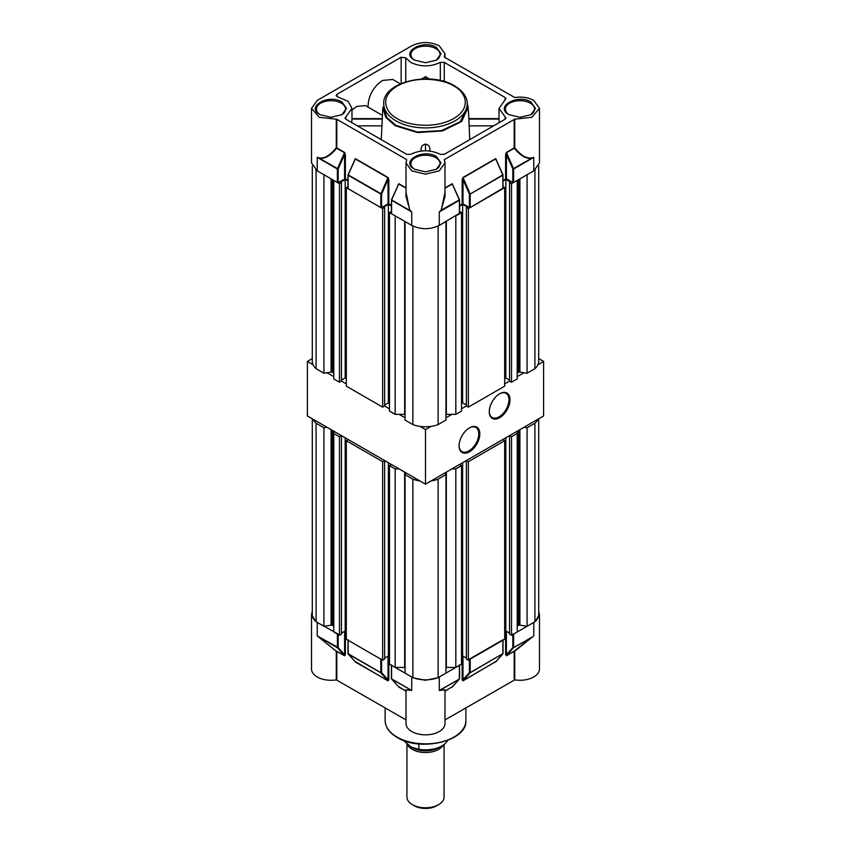 <?xml version="1.0" encoding="UTF-8"?>
<svg xmlns="http://www.w3.org/2000/svg" width="851" height="851" viewBox="0 0 851 851"><rect width="100%" height="100%" fill="white"/><g stroke="black" fill="none" stroke-linecap="round" stroke-linejoin="round"><path stroke-width="1.28" d="M351.984 110.151L356.601 106.46L365.419 105.588L382.333 115.353M381.269 139.638L382.844 107.439L385.769 117.364L395.321 125.778L417.564 132.565L442.563 130.937L461.636 121.47L468.156 107.439L467.242 103.205M429.968 151.074L429.861 148.425C429.595 146.159 428.138 144.723 425.5 144.106C422.862 144.723 421.405 146.159 421.139 148.425L421.032 151.074M468.869 118.629L469.731 139.638M400.374 83.866L392.705 79.441L382.493 80.451C373.727 86.494 368.919 94.833 368.058 105.45L368.143 107.152M405.736 81.845L405.736 57.857L410.671 62.357C420.554 67.059 430.446 67.059 440.329 62.357L444.265 62.357L505.154 97.514L505.973 98.652L499.016 108.354L505.973 118.055L505.154 119.183L444.265 154.339L440.329 154.339C430.446 149.648 420.554 149.648 410.671 154.339L406.735 154.339L345.846 119.183L345.027 118.055L351.984 108.354L348.144 101.365L336.996 96.567L336.177 95.429L336.996 94.291L401.151 57.251L401.151 83.536M467.252 108.354L460.221 121.746L441.478 130.629L417.352 132.001L395.97 125.395L386.918 117.576L383.748 108.354L383.748 103.801A41.752 24.105 0 0 0 395.97 120.853A41.752 24.105 0 0 0 441.478 126.076A41.752 24.105 0 0 0 467.252 103.801L467.252 108.354M414.543 169.232L414.543 169.232C399.725 161.456 423 148.021 436.457 156.573L440.999 162.903L436.457 169.232L425.5 171.849L414.543 169.232M414.884 169.423A14.573 8.414 180 0 1 410.927 163.658A14.573 8.414 180 0 1 419.926 155.893A14.573 8.414 180 0 1 435.797 157.712A14.573 8.414 180 0 1 440.073 163.658A14.573 8.414 180 0 1 436.116 169.423M509.026 114.683L509.026 114.683C494.218 106.907 517.482 93.472 530.939 102.024L535.481 108.354L530.939 114.683L519.982 117.3L509.026 114.683M509.366 114.864A14.573 8.414 180 0 1 505.42 109.109A14.573 8.414 180 0 1 514.408 101.343A14.573 8.414 180 0 1 530.29 103.162A14.573 8.414 180 0 1 534.556 109.109A14.573 8.414 180 0 1 530.609 114.864M414.543 60.123L414.543 60.123C399.725 52.358 423 38.923 436.457 47.475L440.999 53.804L436.457 60.123L425.5 62.751L414.543 60.123M414.884 60.315A14.573 8.414 180 0 1 410.927 54.56A14.573 8.414 180 0 1 419.926 46.784A14.573 8.414 180 0 1 435.797 48.613A14.573 8.414 180 0 1 440.073 54.56A14.573 8.414 180 0 1 436.116 60.315M320.061 114.683L320.061 114.683C305.243 106.907 328.518 93.472 341.974 102.024L346.506 108.354L341.974 114.683L331.018 117.3L320.061 114.683M320.391 114.864A14.573 8.414 180 0 1 316.444 109.109A14.573 8.414 180 0 1 325.444 101.343A14.573 8.414 180 0 1 341.315 103.162A14.573 8.414 180 0 1 345.58 109.109A14.573 8.414 180 0 1 341.634 114.864M444.265 56.996L444.988 53.804L439.276 45.848C430.095 41.486 420.905 41.486 411.724 45.848L317.232 100.397L311.53 108.354L319.231 117.31L336.262 119.183L336.262 147.84C330.103 155.414 324.444 158.765 319.295 157.882L317.232 157.371L317.232 170.86L311.53 162.903L311.53 108.354M531.705 157.882L533.768 157.371L531.705 157.882C526.556 158.765 520.897 155.414 514.738 147.84L514.738 119.183L531.769 117.31L539.47 108.354L533.768 100.397C528.322 97.461 521.982 96.503 514.738 97.514L444.413 57.145M425.5 78.909L425.5 76.622L429.393 79.015M421.607 79.015L425.5 76.622M382.131 119.066L351.984 119.066L351.984 108.354M351.74 122.587L351.984 119.066M405.736 57.857L401.151 57.251M444.413 160.19L444.413 159.562L514.738 119.183M347.974 180.274L345.378 178.774L345.378 154.478L344.591 152.425L336.805 147.914L336.805 119.268L336.262 119.183M336.805 119.268L406.587 159.562L406.587 160.19M406.735 159.871L406.012 162.903L411.724 170.86L425.5 174.157L439.276 170.86L444.988 162.903L444.265 159.871M425.5 144.106L425.5 150.797M468.869 119.066L499.016 119.066L499.26 122.587M444.988 187.88L452.2 183.71L459.423 199.836L441.063 210.218L439.276 211.92L439.276 225.409C430.095 229.77 420.905 229.77 411.724 225.409L411.724 211.92L409.937 210.218L406.012 196.709L406.012 162.903M459.583 205.357L462.965 203.857L469.401 207.57L469.401 194.071L462.965 179.561L462.178 179.561L462.965 177.497L495.644 158.637L496.367 159.828M503.026 180.274L506.409 178.774L512.834 182.486L512.834 168.998L506.409 154.478L505.611 154.478L506.409 152.425L514.195 147.914L514.195 119.268M444.988 162.903L444.988 196.709L441.063 210.218M391.417 205.357L388.822 203.857L388.822 179.561L388.035 179.561L388.035 203.857L388.822 203.857M539.47 108.354L539.47 162.903L533.768 170.86L533.768 157.371L513.621 168.998L513.621 182.486L533.768 170.86M444.988 188.22L452.275 184.007L452.998 185.316M506.409 178.774L506.473 152.723L514.27 148.212C520.599 155.818 526.418 159.148 531.715 158.212L512.834 168.998L513.557 168.7L506.409 152.425M513.621 182.486L512.834 182.486M502.856 188.252L502.856 175.21L470.188 194.071L470.188 207.57L502.856 188.252M470.188 207.57L469.401 207.57M459.423 199.836L459.423 213.782L459.423 200.283L439.276 211.92L441.19 210.474L444.988 192.273M459.423 213.324L439.276 225.409M409.937 210.218L411.724 211.92L391.577 200.283L391.577 213.782L411.724 225.409M381.599 207.57L380.812 207.57L380.812 194.071L381.599 194.071L348.208 174.912L355.293 158.935L387.96 177.795L388.035 179.561L381.599 194.071L381.599 207.57L388.035 203.857M388.822 179.561L388.035 177.497L380.812 194.071L348.144 175.21L348.144 188.699L380.812 207.57M345.378 154.478L344.591 154.478L338.166 168.998L338.166 182.486L345.378 178.774M338.166 182.486L337.379 182.486L337.379 168.998L317.232 157.371L319.295 157.882M317.232 170.86L337.379 182.486M462.965 203.857L463.04 177.795L495.707 158.935L502.792 174.912L495.644 158.637M391.503 199.889L409.81 210.474L406.012 192.273M391.577 199.836L398.725 184.007L406.012 188.22M398.002 185.316L398.725 184.007L398.002 185.316M344.591 152.425L337.443 168.7L338.166 168.998L319.285 158.212C324.582 159.148 330.401 155.818 336.73 148.212L344.527 152.723L344.591 178.774M354.569 160.243L355.293 158.935L354.569 160.243M462.965 177.497L470.114 193.773L469.401 194.071L470.188 194.071L502.792 174.912M406.938 744.019L406.938 797.068A18.562 10.712 0 0 0 412.373 804.642L412.373 804.642A18.562 10.712 0 0 0 438.627 804.642A18.562 10.712 0 0 0 444.062 797.068L444.062 744.497M414.341 805.78L412.373 804.642L414.341 805.78A15.775 9.106 180 0 0 436.659 805.78L438.627 804.642M443.243 745.082A18.648 10.765 180 0 1 412.31 749.369A18.648 10.765 180 0 1 407.438 744.455M441.903 745.923L439.935 747.061A20.413 11.786 180 0 1 411.065 747.061L418.852 749.284A23.2 13.393 0 0 0 441.903 745.923A23.2 13.393 0 0 0 447.69 740.359M418.852 743.923L418.852 749.284M403.278 740.296L411.065 747.061M338.166 634.059L317.232 622.432L317.232 635.92L336.262 651.206L336.262 679.864A19.488 11.254 180 0 1 317.232 676.981A19.488 11.254 180 0 1 311.53 669.024L311.53 614.475L315.764 621.475M312.296 611.348L311.53 614.475M441.063 689.799L439.276 690.469L444.988 689.778L444.988 723.573A19.488 11.254 180 0 1 432.957 733.966A19.488 11.254 180 0 1 411.724 731.53A19.488 11.254 180 0 1 406.012 723.573L406.012 689.778L411.724 690.469L391.641 679.055L398.491 686.608M444.988 719.903L514.738 679.864L514.738 651.206L533.768 635.92L533.768 622.432L513.621 634.059L513.621 647.547L531.705 637.463M406.012 719.903L336.262 679.864M535.236 621.475L539.47 614.475L539.47 669.024A19.488 11.254 180 0 1 514.738 679.864M514.195 679.938L514.195 651.292L506.409 655.791L505.622 654.642L506.409 654.642L506.409 631.325M496.154 661.323L462.965 680.874L462.178 679.715L462.965 679.715L462.965 656.11M452.711 686.406L444.988 691.246M539.47 614.475L538.704 611.348M344.591 631.325L344.591 654.642L345.378 654.642L344.591 655.791L336.805 651.292L336.805 679.938M406.012 691.246L398.289 686.406M388.035 656.11L388.035 679.715L388.822 679.715L388.035 680.874L354.846 661.323M413.373 677.832L425.5 680.279L437.637 677.832M512.834 634.516L512.834 647.547L513.557 647.771L506.473 655.578L506.409 654.642L512.834 647.547L513.557 647.771L531.715 637.282L514.27 651.079L506.409 655.791M452.509 686.608L444.988 691.076M348.144 639.814L348.144 653.759L380.812 672.63L380.812 659.131L348.144 640.271L348.208 653.983L355.058 661.535M380.812 659.131L381.599 659.131M391.577 664.897L391.577 678.843L411.724 690.469L411.724 676.981L391.577 665.344M459.423 665.344L439.276 676.981L439.276 690.469L459.359 679.055L459.423 664.897M469.401 659.131L502.856 639.814M512.834 634.059L513.621 634.059M495.942 661.535L463.04 680.651L462.965 679.715L469.401 672.63L470.114 672.843L503.026 653.536L470.188 672.63L470.188 659.131M495.825 661.695L503.026 653.536L503.026 640.175M514.738 651.206L514.195 651.292L514.738 651.206M337.379 634.059L337.443 647.771L338.166 647.547L344.591 654.642L344.527 655.578L336.262 651.206L319.295 637.463M338.166 634.516L338.166 647.547L317.232 635.92L337.443 647.771L344.591 655.791M388.035 680.874L380.886 672.843L381.599 672.63L388.035 679.715L387.96 680.651L355.356 662.004M409.937 689.799L406.012 690.321M459.423 678.385L459.359 679.055L441.19 689.544L444.988 690.321M348.144 653.313L348.208 653.983L348.144 653.313M391.577 678.385L391.641 679.055M502.856 640.271L502.856 653.313M315.764 169.913A22.934 13.244 0 0 0 316.083 170.189L323.912 174.71L323.912 373.227L331.092 372.11L331.092 178.859M341.442 182.561L341.442 381.078L339.475 382.205L333.783 378.918L333.783 180.412L339.475 183.699L341.442 182.561L340.591 182.071L345.187 179.423L347.974 181.029M346.304 187.645L382.652 208.633L384.62 207.495L384.62 406.001L382.652 407.14L346.304 386.152L346.304 187.645L347.974 186.677M384.62 207.495L383.769 206.995L388.364 204.346L391.417 206.112M405.044 414.394A1.298 0.755 180 0 0 404.65 414.363L395.172 414.363L389.481 411.076L389.481 212.569L391.417 211.452M389.481 212.569L395.172 215.856L395.172 414.363M438.127 424.585L438.127 226.079L445.956 221.558L445.956 420.064L438.127 424.585A22.934 13.244 180 0 1 412.873 424.585L405.044 420.064L405.044 221.558L412.873 226.079A22.934 13.244 180 0 0 413.363 226.26M461.519 212.569L461.519 411.076L455.828 414.363L455.828 215.856L461.519 212.569L459.583 211.452M468.348 208.633L504.696 187.645L504.696 386.152L468.348 407.14L468.348 208.633L466.38 207.495L467.231 206.995L462.636 204.346L459.583 206.112M504.696 187.645L503.026 186.677M503.026 181.029L505.813 179.423L510.409 182.071L509.558 182.561L511.525 183.699L517.217 180.412L517.217 378.918L511.525 382.205L509.558 381.078L509.558 182.561M517.217 373.451A1.298 0.755 180 0 1 517.599 372.919L518.653 372.302A1.298 0.755 180 0 1 519.908 372.11L527.088 373.227L527.088 174.71L534.917 170.189A22.934 13.244 0 0 0 535.236 169.913M527.088 373.227L534.917 368.696A22.934 13.244 0 0 0 538.704 361.409L538.704 166.03M504.696 378.578L505.813 377.929L509.558 380.089M468.348 407.14L466.38 406.001L466.38 207.495M466.38 405.012L462.636 402.853L461.519 403.502M455.828 414.363L446.35 414.363A1.298 0.755 0 0 0 445.956 414.394M384.62 405.012L388.364 402.853L389.481 403.502M346.304 378.578L345.187 377.929L341.442 380.089M333.783 373.451A1.298 0.755 0 0 0 333.401 372.919L332.347 372.302A1.298 0.755 0 0 0 331.092 372.11M312.296 166.03L312.296 361.409A22.934 13.244 0 0 0 316.083 368.696L323.912 373.227M316.083 368.696L316.083 170.189M339.475 382.205L339.475 183.699M382.652 407.14L382.652 208.633M412.873 424.585L412.873 226.079M534.917 368.696L534.917 170.189M511.525 382.205L511.525 183.699M505.813 377.929L505.813 179.423M462.636 402.853L462.636 204.346M388.364 402.853L388.364 204.346M345.187 377.929L345.187 179.423M312.987 419.192A22.934 13.244 0 0 0 316.083 423.255L323.912 427.776L327.018 427.298M333.783 433.478L339.475 436.765L341.442 435.627L341.442 634.133L339.475 635.272L333.783 631.985L333.783 431.202M341.442 435.627L340.591 435.138M346.304 440.701L382.652 461.689L384.62 460.551L384.62 659.057L382.652 660.195L346.304 639.207L346.304 440.701L348.272 439.563L349.123 440.052M384.62 460.551L383.769 460.061M405.044 667.461A1.298 0.755 180 0 0 404.65 667.429L395.172 667.429L389.481 664.131L389.481 465.625L391.449 464.486L392.3 464.986M389.481 465.625L395.172 468.912L399.108 468.912M405.874 472.826L405.044 474.613L412.873 479.134A22.934 13.244 180 0 0 419.905 480.921M438.127 479.134L445.956 474.613L445.956 673.12L438.127 677.641L438.127 479.134A22.934 13.244 180 0 1 431.095 480.921M445.126 472.826L445.956 474.613M455.828 468.912L461.519 465.625L461.519 664.131L455.828 667.429L455.828 468.912L451.892 468.912M461.519 465.625L459.551 464.486L458.7 464.986M468.348 461.689L504.696 440.701L504.696 639.207L468.348 660.195L468.348 461.689L466.38 460.551L467.231 460.061M504.696 440.701L502.728 439.563L501.877 440.052M511.525 436.765L517.217 433.478L517.217 631.985L511.525 635.272L511.525 436.765L509.558 435.627L510.409 435.138M517.217 433.478L517.217 431.202M523.982 427.298L527.088 427.776L534.917 423.255A22.934 13.244 0 0 0 538.013 419.192M517.217 626.506A1.298 0.755 180 0 1 517.599 625.974L518.653 625.368A1.298 0.755 180 0 1 519.908 625.177L527.088 626.283L534.917 621.762A22.934 13.244 0 0 0 538.704 614.475L538.704 418.788M511.525 635.272L509.558 634.133L509.558 435.627M504.696 631.633L505.813 630.985L509.558 633.144M468.348 660.195L466.38 659.057L466.38 460.551M466.38 658.078L462.636 655.919L461.519 656.557M455.828 667.429L446.35 667.429A1.298 0.755 0 0 0 445.956 667.461M438.127 677.641A22.934 13.244 180 0 1 412.873 677.641L412.873 479.134M405.044 474.613L405.044 673.12L412.873 677.641M384.62 658.078L388.364 655.919L389.481 656.557M346.304 631.633L345.187 630.985L341.442 633.144M333.783 626.506A1.298 0.755 0 0 0 333.401 625.974L332.347 625.368A1.298 0.755 0 0 0 331.092 625.177L323.912 626.283L323.912 427.776M312.296 418.788L312.296 614.475A22.934 13.244 0 0 0 316.083 621.762L323.912 626.283M316.083 621.762L316.083 423.255M339.475 635.272L339.475 436.765M382.652 660.195L382.652 461.689M395.172 667.429L395.172 468.912M527.088 626.283L527.088 427.776M534.917 621.762L534.917 423.255M505.813 630.985L505.813 437.786M462.636 655.919L462.636 462.71M388.364 655.919L388.364 462.71M345.187 630.985L345.187 437.786M469.465 427.862L469.465 427.862A14.658 8.467 -60 0 1 479.826 433.84A14.658 8.467 -60 0 1 469.465 451.796A14.658 8.467 -60 0 1 459.093 445.818A14.658 8.467 -60 0 1 469.465 427.862L469.465 427.862M459.093 445.509A13.914 8.031 120 0 0 461.976 451.583A13.914 8.031 120 0 0 468.933 450.892A13.914 8.031 120 0 0 478.028 438.627A13.914 8.031 120 0 0 475.9 427.468A13.914 8.031 120 0 0 469.199 428.021M499.643 393.768L499.643 393.768A14.658 8.467 -60 0 1 510.015 399.747A14.658 8.467 -60 0 1 499.643 417.703A14.658 8.467 -60 0 1 489.282 411.724A14.658 8.467 -60 0 1 499.643 393.768L499.643 393.768M489.282 411.416A13.914 8.031 120 0 0 492.165 417.49A13.914 8.031 120 0 0 499.122 416.799A13.914 8.031 120 0 0 508.217 404.533A13.914 8.031 120 0 0 506.079 393.375A13.914 8.031 120 0 0 499.377 393.917M312.296 358.579L307.392 361.409L312.987 364.643M327.018 372.738L333.783 376.653M341.442 381.078L346.304 383.875M384.62 406.001L389.481 408.799M399.108 414.363L405.044 417.788M419.905 426.372L425.5 429.606L431.095 426.372M445.956 417.788L451.892 414.363M461.519 408.799L466.38 406.001M504.696 383.875L509.558 381.078M517.217 376.653L523.982 372.738M538.013 364.643L543.608 361.409L538.704 358.579M307.392 361.409L307.392 415.969L425.5 484.155L543.608 415.969L543.608 361.409M425.5 429.606L425.5 484.155M336.996 96.567L336.996 94.291M382.067 125.863L357.409 125.863M440.329 62.357L440.329 80.515M345.846 119.183L345.846 116.917M421.139 148.425L421.139 151.063M429.861 148.425L429.861 151.063M468.933 125.863L493.591 125.863M444.265 81.536L444.265 62.357M505.154 97.514L505.154 99.79M505.154 116.917L505.154 119.183M462.178 203.857L462.178 179.561M505.611 178.774L505.611 154.478M406.012 187.88L398.789 183.71L398.002 184.858M388.035 177.497L355.356 158.637L354.569 159.786M453.711 86.004C463.104 90.11 474.209 106.301 453.711 118.576C432.446 130.416 404.406 124.001 397.289 118.576C387.896 114.47 376.791 98.28 397.289 86.004C418.554 74.165 446.594 80.579 453.711 86.004M459.349 199.985L452.2 183.71M398.789 183.71L391.641 199.985M355.356 158.637L348.208 174.912M438.478 747.827A18.648 10.765 180 0 1 412.522 747.827M385.131 720.542C385.354 727.222 389.354 732.849 397.151 737.445C420.234 752.167 467.454 741.168 465.869 720.542A40.369 23.307 180 0 1 440.946 742.072A40.369 23.307 180 0 1 396.96 737.019A40.369 23.307 180 0 1 385.131 720.542L385.131 707.851M505.622 654.642L505.622 631.102M462.178 679.715L462.178 656.185M345.378 631.102L345.378 654.642M388.822 656.185L388.822 679.715M452.211 687.087L459.359 679.055M469.401 659.589L469.401 672.63L470.188 672.63L462.965 680.874M495.644 662.004L502.792 653.983M406.012 691.076L398.789 687.087M348.208 653.983L380.886 672.843L381.599 672.63L381.599 659.589M519.908 372.11L519.908 178.859M518.653 372.302L518.653 179.582M517.599 372.919L517.599 180.199M446.35 414.363L446.35 221.334M404.65 414.363L404.65 221.334M332.347 372.302L332.347 179.582M333.401 372.919L333.401 180.199M519.908 625.177L519.908 429.649M518.653 625.368L518.653 430.372M517.599 625.974L517.599 430.978M446.35 667.429L446.35 472.114M445.424 473.475L445.424 472.645M405.576 473.475L405.576 472.645M404.65 667.429L404.65 472.114M331.092 625.177L331.092 429.649M332.347 625.368L332.347 430.372M333.401 625.974L333.401 430.978M468.156 107.439L468.88 118.651M351.984 118.629L382.12 118.629M499.016 118.629L468.88 118.629M499.016 119.066L499.016 108.354M444.988 53.804L444.988 57.474M467.252 103.801C467.518 99.79 465.401 92.461 454.647 85.908C430.797 70.824 382.365 81.845 383.748 103.801M452.828 185.093L459.54 199.836L459.583 213.548M496.271 160.009L502.973 174.753L503.026 188.475M398.172 185.093L391.46 199.836L391.417 213.548M354.729 160.009L347.974 174.976L347.974 188.475M465.869 720.542L465.869 707.851M452.381 686.768L459.583 678.619L459.583 665.259M398.619 686.768L391.417 678.619L391.417 665.259M355.175 661.695L347.974 653.536L347.974 640.175"/></g></svg>
